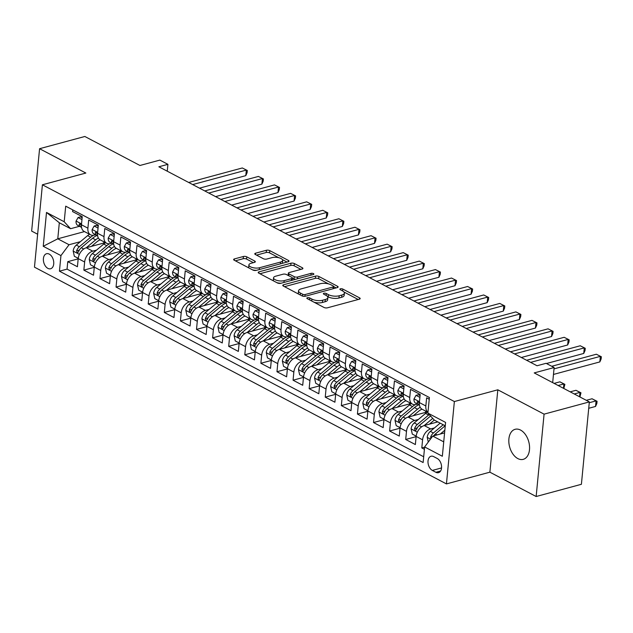 <?xml version="1.0" encoding="UTF-8"?>
<svg xmlns="http://www.w3.org/2000/svg" width="633" height="633" viewBox="0 0 633 633"><rect width="100%" height="100%" fill="white"/><g stroke="black" fill="none" stroke-linecap="round" stroke-linejoin="round"><path stroke-width="0.95" d="M307.393 297.724A1.67 0.657 5.5 0 0 306.831 298.151A1.67 0.657 5.5 0 0 307.25 298.641L324.033 307.472A2.39 0.934 5.5 0 0 327.388 307.828L359.37 299.187A2.39 0.934 5.5 0 0 360.169 298.578A2.39 0.934 5.5 0 0 359.568 297.874L342.785 289.044A1.67 0.657 5.5 0 0 340.435 288.798A1.67 0.657 5.5 0 0 339.881 289.218A1.67 0.657 5.5 0 0 340.301 289.716L342.469 290.856A7.636 2.999 5.5 0 1 344.392 293.126A7.636 2.999 5.5 0 1 341.844 295.057L339.177 295.777A7.636 2.999 5.5 0 1 328.432 294.654L326.264 293.506A1.67 0.657 5.5 0 0 323.914 293.261A1.67 0.657 5.5 0 0 323.36 293.68A1.67 0.657 5.5 0 0 323.779 294.179L325.948 295.318A7.636 2.999 5.5 0 1 327.862 297.589A7.636 2.999 5.5 0 1 325.315 299.52L322.648 300.24A7.636 2.999 5.5 0 1 311.911 299.116L309.735 297.969A1.67 0.657 5.5 0 0 307.393 297.724M517.826 458.577A15.564 9.906 -105.1 0 0 523.254 459.344A15.564 9.906 -105.1 0 0 529.489 445.798A15.564 9.906 -105.1 0 0 520.563 430.076A15.564 9.906 -105.1 0 0 515.135 429.301A15.564 9.906 -105.1 0 0 508.9 442.855A15.564 9.906 -105.1 0 0 517.826 458.577M47.879 268.368A7.778 4.953 -105.1 0 0 50.593 268.756A7.778 4.953 -105.1 0 0 53.718 261.975A7.778 4.953 -105.1 0 0 49.255 254.118A7.778 4.953 -105.1 0 0 46.533 253.73A7.778 4.953 -105.1 0 0 43.416 260.511A7.778 4.953 -105.1 0 0 47.879 268.368M246.759 256.84A2.39 0.934 5.5 0 0 243.404 256.492L234.432 258.913A2.39 0.934 5.5 0 0 233.632 259.514A2.39 0.934 5.5 0 0 234.234 260.226L252.876 270.03A2.39 0.934 5.5 0 0 256.23 270.386L288.213 261.745A2.39 0.934 5.5 0 0 289.012 261.144A2.39 0.934 5.5 0 0 288.411 260.432L269.769 250.628A2.39 0.934 5.5 0 0 266.414 250.272L255.574 253.2A2.39 0.934 5.5 0 0 254.782 253.809A2.39 0.934 5.5 0 0 255.376 254.513L263.36 258.715A2.39 0.934 5.5 0 0 266.715 259.063L272.087 257.607A6.385 2.508 5.5 0 1 279.026 257.781A6.385 2.508 5.5 0 1 282.666 260.448A6.385 2.508 5.5 0 1 280.538 262.054L259.483 267.743A6.385 2.508 5.5 0 1 252.543 267.577A6.385 2.508 5.5 0 1 248.904 264.911A6.385 2.508 5.5 0 1 251.032 263.296L254.545 262.347A2.39 0.934 5.5 0 0 255.336 261.745A2.39 0.934 5.5 0 0 254.735 261.041L246.759 256.84L246.546 259.071A2.39 0.934 5.5 0 0 243.191 258.715L235.381 260.828M544.079 414.148L497.815 389.801L489.879 472.178L536.151 496.517L544.079 414.148L589.339 401.915L534.22 372.916L554.128 367.544L546.081 363.31L537.037 365.755L158.859 166.78L167.911 164.335L159.864 160.102L139.956 165.482L84.838 136.483L39.578 148.708L31.65 231.085L37.64 234.234M497.815 389.801L454.367 401.544L42.403 184.789L85.851 173.046L39.578 148.708M283.56 284.763A2.39 0.934 5.5 0 0 282.761 285.364A2.39 0.934 5.5 0 0 283.362 286.076L301.996 295.88A2.39 0.934 5.5 0 0 305.359 296.228L337.342 287.588A2.39 0.934 5.5 0 0 338.133 286.986A2.39 0.934 5.5 0 0 337.539 286.282L318.897 276.471A2.39 0.934 5.5 0 0 315.543 276.123L283.56 284.763L283.426 286.108M277.436 282.959L258.794 273.147A2.39 0.934 5.5 0 1 258.201 272.443A2.39 0.934 5.5 0 1 258.992 271.842L290.974 263.201A2.39 0.934 5.5 0 1 294.337 263.55L302.313 267.743A2.39 0.934 5.5 0 1 302.906 268.455A2.39 0.934 5.5 0 1 302.115 269.057L289.146 272.562A2.39 0.934 5.5 0 0 288.347 273.163A2.39 0.934 5.5 0 0 288.949 273.875L294.234 276.661A2.39 0.934 5.5 0 0 297.597 277.009L311.096 273.361A1.67 0.657 5.5 0 1 312.916 273.401A1.67 0.657 5.5 0 1 313.865 274.105A1.67 0.657 5.5 0 1 313.311 274.524L280.791 283.307A2.39 0.934 5.5 0 1 277.436 282.959M589.339 401.915L581.403 484.292L536.151 496.517M78.183 258.85L67.763 261.666L77.424 266.746L78.207 258.62L84.64 262.007A9.724 6.457 -62.2 0 1 92.742 251.143L96.509 250.13M94.277 267.316L83.857 270.133L93.518 275.213L94.293 267.086L100.734 270.473A9.724 6.457 -62.2 0 1 108.829 259.609L112.603 258.596M110.364 275.782L99.951 278.599L109.604 283.679L110.387 275.553L116.828 278.939A9.724 6.457 -62.2 0 1 124.923 268.083L128.697 267.063M126.458 284.257L116.045 287.065L125.698 292.145L126.481 284.019L132.922 287.406A9.724 6.457 -62.2 0 1 141.017 276.55L144.791 275.529M142.552 292.723L132.139 295.532L141.792 300.612L142.575 292.486L149.008 295.872A9.724 6.457 -62.2 0 1 157.111 285.016L160.877 283.995M158.646 301.189L148.225 303.998L157.886 309.078L158.669 300.952L165.102 304.338A9.724 6.457 -62.2 0 1 173.205 293.483L176.971 292.462M174.74 309.656L164.319 312.465L173.98 317.544L174.755 309.418L181.196 312.805A9.724 6.457 -62.2 0 1 189.291 301.949L193.065 300.928M190.826 318.122L180.413 320.931L190.066 326.011L190.85 317.893L197.29 321.279A9.724 6.457 -62.2 0 1 205.385 310.415L209.159 309.395M206.92 326.588L196.507 329.405L206.16 334.485L206.944 326.359L213.384 329.746A9.724 6.457 -62.2 0 1 221.479 318.882L225.253 317.861M223.014 335.055L212.601 337.872L222.254 342.951L223.038 334.825L229.47 338.212A9.724 6.457 -62.2 0 1 237.573 327.348L241.347 326.327M239.108 343.521L228.687 346.338L238.348 351.418L239.132 343.292L245.564 346.678A9.724 6.457 -62.2 0 1 253.667 335.814L257.433 334.794M255.202 351.988L244.781 354.804L254.442 359.884L255.218 351.758L261.658 355.145A9.724 6.457 -62.2 0 1 269.753 344.281L273.527 343.26M271.288 360.454L260.875 363.271L270.528 368.351L271.312 360.224L277.752 363.611A9.724 6.457 -62.2 0 1 285.847 352.747L289.621 351.726M287.382 368.92L276.969 371.737L286.622 376.817L287.406 368.691L293.847 372.077A9.724 6.457 -62.2 0 1 301.941 361.214L305.715 360.193M303.476 377.387L293.063 380.204L302.716 385.283L303.5 377.157L309.933 380.544A9.724 6.457 -62.2 0 1 318.035 369.68L321.809 368.667M319.57 385.853L309.149 388.67L318.81 393.75L319.594 385.624L326.027 389.01A9.724 6.457 -62.2 0 1 334.129 378.146L337.895 377.133M335.664 394.319L325.243 397.136L334.904 402.216L335.68 394.09L342.121 397.477A9.724 6.457 -62.2 0 1 350.215 386.613L353.989 385.6M351.75 402.786L341.337 405.603L350.991 410.682L351.774 402.556L358.215 405.943A9.724 6.457 -62.2 0 1 366.309 395.087L370.083 394.066M367.844 411.26L357.431 414.069L367.085 419.149L367.868 411.023L374.309 414.409A9.724 6.457 -62.2 0 1 382.403 403.553L386.177 402.533M383.938 419.726L373.525 422.535L383.179 427.615L383.962 419.489L390.395 422.876A9.724 6.457 -62.2 0 1 398.497 412.02L402.272 410.999M400.032 428.193L389.619 431.002L399.273 436.082L400.056 427.955L406.489 431.342A9.724 6.457 -62.2 0 1 414.591 420.486L418.358 419.465M416.126 436.659L405.706 439.468L415.367 444.548L416.142 436.422A9.724 6.457 -62.2 0 1 424.245 425.566L437.791 421.902M429.229 399.217L426.626 397.848L425.843 405.975A9.724 6.457 -62.2 0 0 427.979 412.257M427.971 412.32L422.116 409.235A9.724 6.457 -62.2 0 1 419.402 402.588L420.185 394.462L410.532 389.382L409.749 397.508A9.724 6.457 -62.2 0 0 412.463 404.155A9.724 6.457 -62.2 0 0 416.134 404.455L417.416 404.107M412.463 404.155L406.022 400.768A9.724 6.457 117.8 0 1 403.308 394.122L404.091 385.995L394.438 380.916L393.655 389.042A9.724 6.457 -62.2 0 0 396.369 395.688A9.724 6.457 -62.2 0 0 400.04 395.989L401.322 395.641M396.369 395.688L389.928 392.302A9.724 6.457 117.8 0 1 387.222 385.655L388.005 377.529L378.344 372.449L377.561 380.575A9.724 6.457 -62.2 0 0 380.275 387.222A9.724 6.457 -62.2 0 0 383.946 387.523L385.236 387.174M380.275 387.222L373.842 383.835A9.724 6.457 117.8 0 1 371.128 377.181L371.911 369.055L362.25 363.975L361.475 372.101A9.724 6.457 -62.2 0 0 364.181 378.756A9.724 6.457 -62.2 0 0 367.852 379.056L369.142 378.708M364.181 378.756L357.748 375.369A9.724 6.457 117.8 0 1 355.034 368.715L355.817 360.588L346.164 355.509L345.381 363.635A9.724 6.457 -62.2 0 0 348.095 370.289A9.724 6.457 -62.2 0 0 351.766 370.59L353.048 370.242M348.095 370.289L341.654 366.903A9.724 6.457 117.8 0 1 338.94 360.248L339.723 352.122L330.07 347.042L329.287 355.168A9.724 6.457 -62.2 0 0 332.001 361.823A9.724 6.457 -62.2 0 0 335.672 362.123L336.954 361.775M332.001 361.823L325.56 358.436A9.724 6.457 117.8 0 1 322.846 351.782L323.629 343.656L313.976 338.576L313.193 346.702A9.724 6.457 -62.2 0 0 315.907 353.356A9.724 6.457 -62.2 0 0 319.578 353.649L320.86 353.309M315.907 353.356L309.466 349.97A9.724 6.457 117.8 0 1 306.76 343.315L307.543 335.189L297.882 330.109L297.099 338.236A9.724 6.457 -62.2 0 0 299.813 344.89A9.724 6.457 -62.2 0 0 303.484 345.183L304.774 344.843M299.813 344.89L293.38 341.504A9.724 6.457 117.8 0 1 290.666 334.849L291.449 326.723L281.788 321.643L281.012 329.769A9.724 6.457 -62.2 0 0 283.719 336.424A9.724 6.457 -62.2 0 0 287.39 336.716L288.68 336.368M283.719 336.424L277.286 333.037A9.724 6.457 117.8 0 1 274.572 326.383L275.355 318.257L265.702 313.177L264.918 321.303A9.724 6.457 -62.2 0 0 267.632 327.957A9.724 6.457 -62.2 0 0 271.304 328.25L272.586 327.902M267.632 327.957L261.192 324.571A9.724 6.457 117.8 0 1 258.478 317.916L259.261 309.79L249.608 304.71L248.824 312.837A9.724 6.457 -62.2 0 0 251.538 319.491A9.724 6.457 -62.2 0 0 255.21 319.784L256.492 319.436M251.538 319.491L245.098 316.104A9.724 6.457 117.8 0 1 242.384 309.45L243.167 301.324L233.514 296.244L232.73 304.37A9.724 6.457 -62.2 0 0 235.444 311.025A9.724 6.457 -62.2 0 0 239.116 311.317L240.398 310.969M235.444 311.025L229.004 307.63A9.724 6.457 117.8 0 1 226.298 300.984L227.081 292.857L217.42 287.778L216.636 295.904A9.724 6.457 -62.2 0 0 219.35 302.55A9.724 6.457 -62.2 0 0 223.022 302.851L224.311 302.503M219.35 302.55L212.917 299.164A9.724 6.457 117.8 0 1 210.203 292.517L210.987 284.391L201.326 279.311L200.55 287.437A9.724 6.457 -62.2 0 0 203.256 294.084A9.724 6.457 -62.2 0 0 206.928 294.385L208.217 294.036M203.256 294.084L196.823 290.697A9.724 6.457 117.8 0 1 194.109 284.051L194.893 275.925L185.24 270.845L184.456 278.971A9.724 6.457 -62.2 0 0 187.17 285.618A9.724 6.457 -62.2 0 0 190.842 285.918L192.123 285.57M187.17 285.618L180.729 282.231A9.724 6.457 117.8 0 1 178.015 275.584L178.799 267.458L169.146 262.379L168.362 270.505A9.724 6.457 -62.2 0 0 171.076 277.151A9.724 6.457 -62.2 0 0 174.748 277.452L176.029 277.104M171.076 277.151L164.635 273.765A9.724 6.457 117.8 0 1 161.921 267.118L162.705 258.992L153.051 253.912L152.268 262.038A9.724 6.457 -62.2 0 0 154.982 268.685A9.724 6.457 -62.2 0 0 158.654 268.985L159.935 268.637M154.982 268.685L148.541 265.298A9.724 6.457 117.8 0 1 145.835 258.652L146.619 250.526L136.957 245.446L136.174 253.572A9.724 6.457 -62.2 0 0 138.888 260.218A9.724 6.457 -62.2 0 0 142.56 260.519L143.849 260.171M138.888 260.218L132.455 256.832A9.724 6.457 117.8 0 1 129.741 250.177L130.525 242.051L120.863 236.971L120.088 245.098A9.724 6.457 -62.2 0 0 122.794 251.752A9.724 6.457 -62.2 0 0 126.465 252.053L127.755 251.705M122.794 251.752L116.361 248.365A9.724 6.457 117.8 0 1 113.647 241.711L114.431 233.585L104.777 228.505L103.994 236.631A9.724 6.457 -62.2 0 0 106.708 243.286A9.724 6.457 -62.2 0 0 110.379 243.586L111.661 243.238M106.708 243.286L100.267 239.899A9.724 6.457 117.8 0 1 97.553 233.245L98.337 225.119L88.683 220.039L87.9 228.165A9.724 6.457 -62.2 0 0 90.614 234.819A9.724 6.457 -62.2 0 0 94.285 235.12L95.567 234.772M78.207 258.62A9.724 6.457 117.8 0 1 86.302 247.756L105.402 242.597M94.293 267.086A9.724 6.457 117.8 0 1 102.396 256.223L121.496 251.064M110.387 275.553A9.724 6.457 117.8 0 1 118.49 264.689L137.583 259.53M126.481 284.019A9.724 6.457 117.8 0 1 134.584 273.163L153.677 267.996M142.575 292.486A9.724 6.457 117.8 0 1 150.67 281.63L169.771 276.471M158.669 300.952A9.724 6.457 117.8 0 1 166.764 290.096L185.865 284.937M174.755 309.418A9.724 6.457 117.8 0 1 182.858 298.562L201.959 293.403M190.85 317.893A9.724 6.457 117.8 0 1 198.952 307.029L218.045 301.87M206.944 326.359A9.724 6.457 117.8 0 1 215.046 315.495L234.139 310.336M223.038 334.825A9.724 6.457 117.8 0 1 231.132 323.961L250.233 318.803M239.132 343.292A9.724 6.457 117.8 0 1 247.226 332.428L266.327 327.269M255.218 351.758A9.724 6.457 117.8 0 1 263.32 340.894L282.421 335.735M271.312 360.224A9.724 6.457 117.8 0 1 279.414 349.361L298.507 344.202M287.406 368.691A9.724 6.457 117.8 0 1 295.508 357.827L314.601 352.668M303.5 377.157A9.724 6.457 117.8 0 1 311.594 366.293L330.695 361.134M319.594 385.624A9.724 6.457 117.8 0 1 327.688 374.76L346.789 369.601M335.68 394.09A9.724 6.457 117.8 0 1 343.782 383.226L362.883 378.067M351.774 402.556A9.724 6.457 117.8 0 1 359.876 391.692L378.969 386.534M367.868 411.023A9.724 6.457 117.8 0 1 375.97 400.167L395.063 395M383.962 419.489A9.724 6.457 117.8 0 1 392.056 408.633L411.157 403.474M400.056 427.955A9.724 6.457 117.8 0 1 408.15 417.1L427.251 411.941M437.221 458.482L433.676 456.615A7.541 4.803 -105.1 0 0 431.049 456.243A7.541 4.803 -105.1 0 0 428.027 462.81A7.541 4.803 -105.1 0 0 432.347 470.422L435.892 472.281A7.541 4.803 -105.1 0 0 438.519 472.661A7.541 4.803 -105.1 0 0 441.541 466.094A7.541 4.803 -105.1 0 0 437.221 458.482M454.367 401.544L446.439 483.913L34.467 267.158L42.403 184.789M67.763 261.666L67.051 269.128L59.447 271.177L423.137 462.533L424.632 446.945L432.735 436.082L444.588 432.885M59.447 271.177L60.942 255.597L43.242 246.284L46.502 212.443L64.202 221.756L65.705 206.168L429.396 397.524L427.892 413.104L445.592 422.417L442.34 456.258L424.632 446.945M424.616 447.175L421.8 447.935L422.583 439.808A9.724 6.457 -62.2 0 1 430.677 428.952L434.452 427.932M72.755 209.879L72.589 211.572L82.243 216.652L81.459 224.778A9.724 6.457 117.8 0 0 84.173 231.433L90.614 234.819M405.706 439.468L406.489 431.342M389.619 431.002L390.395 422.876M373.525 422.535L374.309 414.409M357.431 414.069L358.215 405.943M341.337 405.603L342.121 397.477M325.243 397.136L326.027 389.01M309.149 388.67L309.933 380.544M293.063 380.204L293.847 372.077M276.969 371.737L277.752 363.611M260.875 363.271L261.658 355.145M244.781 354.804L245.564 346.678M228.687 346.338L229.47 338.212M212.601 337.872L213.384 329.746M196.507 329.405L197.29 321.279M180.413 320.931L181.196 312.805M164.319 312.465L165.102 304.338M148.225 303.998L149.008 295.872M132.139 295.532L132.922 287.406M116.045 287.065L116.828 278.939M99.951 278.599L100.734 270.473M83.857 270.133L84.64 262.007M67.051 269.128L423.691 456.765M421.8 447.935L424.411 449.311M84.482 231.591L57.777 238.807L69.044 244.734L80.415 241.664M432.735 436.082L443.725 441.866M445.268 425.835L434.278 420.059L427.892 413.104M489.879 472.178L446.439 483.913M167.254 171.195L167.911 164.335M552.68 382.633L554.128 367.544M79.473 226.305L70.587 228.703L59.32 222.776L57.777 238.807L43.242 246.284M64.202 221.756L70.587 228.703M69.044 244.734L60.942 255.597M46.502 212.443L59.32 222.776M314.118 302.257A7.636 2.999 5.5 0 0 322.434 302.463L322.648 300.24M327.862 297.589L327.649 299.813A7.636 2.999 5.5 0 1 325.101 301.743L322.434 302.463M344.392 293.126L344.178 295.35A7.636 2.999 5.5 0 1 341.63 297.281L338.964 298.001A7.636 2.999 5.5 0 1 328.218 296.877L327.467 296.481M358.215 299.496L343.996 292.019M328.598 283.916L318.684 278.702A2.39 0.934 5.5 0 0 315.329 278.346L284.502 286.678M336.178 287.904L333.726 286.614M302.748 294.298A1.67 0.657 5.5 0 0 305.098 294.543L333.172 286.955A1.67 0.657 5.5 0 0 333.733 286.535A1.67 0.657 5.5 0 0 333.314 286.037L331.019 284.834A7.636 2.999 5.5 0 0 320.282 283.711L301.086 288.893A7.636 2.999 5.5 0 0 298.539 290.824A7.636 2.999 5.5 0 0 300.461 293.087L302.748 294.298L302.574 296.117M298.539 290.824L298.325 293.047A7.636 2.999 5.5 0 0 298.721 294.155M259.941 273.749L290.761 265.425L290.974 263.201M300.952 269.373L294.123 265.773A2.39 0.934 5.5 0 0 290.761 265.425M288.347 273.163L288.134 275.387A2.39 0.934 5.5 0 0 288.134 275.426M292.351 278.006L294.021 278.884A2.39 0.934 5.5 0 0 295.556 279.319M275.679 276.202A6.385 2.508 5.5 0 0 273.551 277.808A6.385 2.508 5.5 0 0 277.191 280.474A6.385 2.508 5.5 0 0 284.138 280.641L291.552 278.639A2.39 0.934 5.5 0 0 292.351 278.037A2.39 0.934 5.5 0 0 291.75 277.325L286.456 274.548A2.39 0.934 5.5 0 0 283.101 274.192L275.679 276.202M273.551 277.808L273.337 280.039A6.385 2.508 5.5 0 0 273.685 280.981M276.914 282.682A6.385 2.508 5.5 0 0 281.139 283.212M253.382 262.663L246.546 259.071M248.904 264.911L248.69 267.134A6.385 2.508 5.5 0 0 248.943 267.965M252.535 269.856A6.385 2.508 5.5 0 0 256.492 270.315M282.081 263.399A6.385 2.508 5.5 0 0 282.453 262.671L282.666 260.448M278.821 257.726L269.555 252.852A2.39 0.934 5.5 0 0 266.2 252.504L256.523 255.115M287.05 262.054L282.413 259.617M440.244 434.056L444.849 430.195M428.272 442.063L427.204 437.253A6.441 4.281 -62.2 0 1 430.337 431.382L440.157 423.153M588.722 408.285L595.542 406.449L596.08 400.879L592.053 398.766L586.293 400.317M433.716 435.82A6.441 4.281 -62.2 0 1 435.33 434.009L445.149 425.772M443.211 424.759L433.399 432.988A6.441 4.281 117.8 0 0 430.646 437.134L430.836 438.629M589.26 402.723L596.08 400.879L597.061 401.282L596.848 403.506L595.542 406.449M592.053 398.766L597.061 401.282M553.464 374.443L599.831 361.918L600.361 356.355L554.002 368.881M596.341 354.235L601.35 356.751L596.341 354.235L551.747 366.285M601.35 356.751L601.136 358.982L599.831 361.918M429.388 424.173L434.293 420.067M424.15 425.59L432.743 418.381M416.182 436.129L412.289 434.088L411.11 428.786A6.441 4.281 -62.2 0 1 414.251 422.915L425.566 413.42A18.602 12.351 -62.2 0 1 427.425 412.028M429.221 414.552A18.602 12.351 117.8 0 0 428.628 415.026L417.305 424.521A6.441 4.281 117.8 0 0 414.552 428.668L415.28 430.614L416.482 429.68A6.441 4.281 -62.2 0 1 419.236 425.534L430.559 416.047A18.602 12.351 -62.2 0 1 430.575 416.031L430.622 416.079M414.552 428.668L417.155 427.963A3.284 2.176 -62.2 0 1 417.756 427.164M574.226 393.971L579.986 392.413L575.959 390.3L570.206 391.851M579.567 396.78L579.986 392.413L580.967 392.816L579.907 396.954M575.959 390.3L580.967 392.816M413.302 415.707L418.334 411.49A15.437 10.255 -62.2 0 1 421.997 409.171M408.056 417.123L417.527 409.187A18.602 12.351 -62.2 0 1 420.193 407.288M400.088 427.663L396.195 425.621L395.016 420.32A6.441 4.281 -62.2 0 1 398.157 414.449L409.48 404.954A18.602 12.351 -62.2 0 1 411.331 403.561M425.566 411.046A15.437 10.255 -62.2 0 1 425.74 412.344M415.272 404.622A18.602 12.351 117.8 0 0 412.534 406.56L401.211 416.055A6.441 4.281 117.8 0 0 398.458 420.201L399.186 422.148L400.388 421.214A6.441 4.281 -62.2 0 1 403.142 417.068L414.465 407.581A18.602 12.351 -62.2 0 1 418.785 404.827M398.458 420.201L401.061 419.497A3.284 2.176 -62.2 0 1 401.662 418.698M558.132 385.505L563.892 383.946L559.873 381.834L554.112 383.384M563.473 388.314L563.892 383.946L564.881 384.342L563.813 388.488M559.873 381.834L564.881 384.342M397.207 407.241L402.24 403.023A15.437 10.255 -62.2 0 1 405.903 400.705M391.962 408.657L401.433 400.721A18.602 12.351 -62.2 0 1 404.099 398.822M383.994 419.196L380.101 417.155L378.922 411.854A6.441 4.281 -62.2 0 1 382.063 405.982L393.386 396.487A18.602 12.351 -62.2 0 1 395.245 395.095M409.472 402.58A15.437 10.255 -62.2 0 1 409.654 403.878M399.186 396.155A18.602 12.351 117.8 0 0 396.44 398.094L385.117 407.589A6.441 4.281 117.8 0 0 382.364 411.735L383.092 413.681L384.294 412.748A6.441 4.281 -62.2 0 1 387.048 408.601L398.371 399.114A18.602 12.351 -62.2 0 1 402.691 396.361M382.364 411.735L384.967 411.031A3.284 2.176 -62.2 0 1 385.568 410.231M381.113 398.774L386.146 394.557A15.437 10.255 -62.2 0 1 389.809 392.238M375.875 400.191L385.339 392.254A18.602 12.351 -62.2 0 1 388.013 390.355M367.9 410.73L364.015 408.689L362.836 403.387A6.441 4.281 -62.2 0 1 365.969 397.516L377.292 388.021A18.602 12.351 -62.2 0 1 379.151 386.628M393.378 394.114A15.437 10.255 -62.2 0 1 393.56 395.411M383.092 387.689A18.602 12.351 117.8 0 0 380.346 389.627L369.031 399.122A6.441 4.281 117.8 0 0 366.27 403.268L367.005 405.215L368.208 404.281A6.441 4.281 -62.2 0 1 370.962 400.135L382.285 390.64A18.602 12.351 -62.2 0 1 386.605 387.894M366.27 403.268L368.881 402.564A3.284 2.176 -62.2 0 1 369.474 401.765M419.901 397.389L416.016 395.348L413.982 398.956A6.441 4.281 117.8 0 0 415.786 403.253L418.848 404.859A6.441 4.281 117.8 0 0 419.181 405.009L419.473 405.112M420.075 395.609L418.373 394.715L416.016 395.348M546.485 363.516L583.737 353.451L584.275 347.889L530.628 362.377M580.247 345.768L585.256 348.285L580.247 345.768L526.601 360.264M419.378 404.337A6.441 4.281 -62.2 0 1 419.03 403.189L417.883 401.354L417.1 402.169A6.441 4.281 117.8 0 0 418.848 404.859M585.256 348.285L585.042 350.516L583.737 353.451M403.814 388.923L399.929 386.882L397.888 390.49A6.441 4.281 117.8 0 0 399.692 394.786L402.754 396.393A6.441 4.281 117.8 0 0 403.094 396.543L403.379 396.646M403.981 387.143L402.279 386.249L399.929 386.882M521.339 357.495L567.643 344.985L568.181 339.423L514.534 353.91M564.153 337.302L569.162 339.818L564.153 337.302L510.507 351.798M403.284 395.87A6.441 4.281 -62.2 0 1 402.944 394.723L401.789 392.887L401.006 393.702A6.441 4.281 117.8 0 0 402.754 396.393M569.162 339.818L568.948 342.049L567.643 344.985M387.72 380.457L383.835 378.415L381.794 382.023A6.441 4.281 117.8 0 0 383.606 386.312L386.66 387.926A6.441 4.281 117.8 0 0 387 388.076L387.285 388.179M387.894 378.676L386.185 377.782L383.835 378.415M505.245 349.028L551.549 336.519L552.087 330.956L498.44 345.444M548.067 328.836L553.076 331.352L548.067 328.836L494.42 343.331M387.198 387.404A6.441 4.281 -62.2 0 1 386.85 386.257L385.695 384.421L384.919 385.236A6.441 4.281 117.8 0 0 386.66 387.926M553.076 331.352L552.862 333.575L551.549 336.519M371.626 371.99L367.741 369.949L365.708 373.557A6.441 4.281 117.8 0 0 367.512 377.846L370.566 379.46A6.441 4.281 117.8 0 0 370.906 379.61L371.191 379.713M371.8 370.21L370.091 369.308L367.741 369.949M489.159 340.562L535.463 328.052L535.993 322.49L482.346 336.978M531.973 320.369L536.982 322.885L531.973 320.369L478.326 334.865M371.104 378.938A6.441 4.281 -62.2 0 1 370.756 377.79L369.609 375.955L368.825 376.77A6.441 4.281 117.8 0 0 370.566 379.46M536.982 322.885L536.768 325.109L535.463 328.052M365.019 390.308L370.052 386.083A15.437 10.255 -62.2 0 1 373.715 383.772M359.781 391.724L369.245 383.788A18.602 12.351 -62.2 0 1 371.919 381.889M351.806 402.264L347.921 400.222L346.742 394.921A6.441 4.281 -62.2 0 1 349.875 389.042L361.198 379.555A18.602 12.351 -62.2 0 1 363.057 378.162M377.284 385.647A15.437 10.255 -62.2 0 1 377.466 386.945M366.998 379.222A18.602 12.351 117.8 0 0 364.26 381.161L352.937 390.656A6.441 4.281 117.8 0 0 350.184 394.794L350.911 396.741L352.114 395.815A6.441 4.281 -62.2 0 1 354.868 391.669L366.19 382.174A18.602 12.351 -62.2 0 1 370.511 379.428M350.184 394.794L352.787 394.098A3.284 2.176 -62.2 0 1 353.38 393.299M355.532 363.524L351.647 361.483L349.614 365.083A6.441 4.281 117.8 0 0 351.418 369.379L354.48 370.993A6.441 4.281 117.8 0 0 354.812 371.144L355.105 371.247M355.706 361.744L354.005 360.842L351.647 361.483M473.065 332.096L519.369 319.586L519.899 314.023L466.252 328.511M515.879 311.903L520.888 314.419L515.879 311.903L462.232 326.399M355.01 370.471A6.441 4.281 -62.2 0 1 354.662 369.324L353.515 367.488L352.731 368.303A6.441 4.281 117.8 0 0 354.48 370.993M520.888 314.419L520.674 316.642L519.369 319.586M348.925 381.841L353.958 377.616A15.437 10.255 -62.2 0 1 357.621 375.306M343.687 383.258L353.151 375.322A18.602 12.351 -62.2 0 1 355.825 373.423M335.719 393.797L331.827 391.748L330.648 386.454A6.441 4.281 -62.2 0 1 333.789 380.575L345.104 371.088A18.602 12.351 -62.2 0 1 346.963 369.696M361.19 377.181A15.437 10.255 -62.2 0 1 361.372 378.479M350.904 370.756A18.602 12.351 117.8 0 0 348.166 372.695L336.843 382.19A6.441 4.281 117.8 0 0 334.089 386.328L334.817 388.274L336.02 387.349A6.441 4.281 -62.2 0 1 338.774 383.202L350.096 373.707A18.602 12.351 -62.2 0 1 354.417 370.962M334.089 386.328L336.693 385.624A3.284 2.176 -62.2 0 1 337.294 384.832M339.438 355.058L335.553 353.016L333.52 356.616A6.441 4.281 117.8 0 0 335.324 360.913L338.386 362.527A6.441 4.281 117.8 0 0 338.718 362.677L339.011 362.78M339.612 353.277L337.911 352.375L335.553 353.016M456.971 323.629L503.275 311.12L503.813 305.549L450.166 320.045M499.785 303.436L504.794 305.953L499.785 303.436L446.138 317.932M338.916 362.005A6.441 4.281 -62.2 0 1 338.568 360.857L337.421 359.022L336.637 359.837A6.441 4.281 117.8 0 0 338.386 362.527M504.794 305.953L504.58 308.176L503.275 311.12M332.839 373.375L337.872 369.15A15.437 10.255 -62.2 0 1 341.535 366.831M327.593 374.791L337.065 366.855A18.602 12.351 -62.2 0 1 339.731 364.956M319.625 385.331L315.732 383.281L314.554 377.988A6.441 4.281 -62.2 0 1 317.695 372.109L329.018 362.622A18.602 12.351 -62.2 0 1 330.869 361.229M345.104 368.715A15.437 10.255 -62.2 0 1 345.278 370.012M334.81 362.29A18.602 12.351 117.8 0 0 332.072 364.228L320.749 373.723A6.441 4.281 117.8 0 0 317.995 377.861L318.723 379.808L319.926 378.882A6.441 4.281 -62.2 0 1 322.68 374.736L334.002 365.241A18.602 12.351 -62.2 0 1 338.323 362.495M317.995 377.861L320.599 377.157A3.284 2.176 -62.2 0 1 321.2 376.358M323.352 346.591L319.467 344.55L317.426 348.15A6.441 4.281 117.8 0 0 319.23 352.446L322.292 354.061A6.441 4.281 117.8 0 0 322.632 354.211L322.917 354.314M323.518 344.811L321.817 343.909L319.467 344.55M440.877 315.163L487.181 302.653L487.719 297.083L434.072 311.578M483.691 294.97L488.7 297.486L483.691 294.97L430.044 309.466M322.822 353.538A6.441 4.281 -62.2 0 1 322.482 352.383L321.327 350.555L320.543 351.37A6.441 4.281 117.8 0 0 322.292 354.061M488.7 297.486L488.486 299.71L487.181 302.653M316.745 364.909L321.778 360.683A15.437 10.255 -62.2 0 1 325.441 358.365M311.499 366.325L320.971 358.389A18.602 12.351 -62.2 0 1 323.637 356.49M303.531 376.864L299.638 374.815L298.459 369.522A6.441 4.281 -62.2 0 1 301.601 363.643L312.924 354.148A18.602 12.351 -62.2 0 1 314.783 352.763M329.01 360.248A15.437 10.255 -62.2 0 1 329.192 361.546M318.723 353.823A18.602 12.351 117.8 0 0 315.978 355.762L304.655 365.257A6.441 4.281 117.8 0 0 301.901 369.395L302.629 371.342L303.832 370.416A6.441 4.281 -62.2 0 1 306.586 366.27L317.908 356.775A18.602 12.351 -62.2 0 1 322.229 354.029M301.901 369.395L304.505 368.691A3.284 2.176 -62.2 0 1 305.106 367.892M307.258 338.125L303.373 336.083L301.332 339.684A6.441 4.281 117.8 0 0 303.144 343.98L306.198 345.586A6.441 4.281 117.8 0 0 306.538 345.737L306.823 345.847M307.432 336.345L305.723 335.443L303.373 336.083M424.783 306.696L471.087 294.187L471.625 288.616L417.978 303.112M467.605 286.504L472.614 289.02L467.605 286.504L413.958 300.999M306.736 345.064A6.441 4.281 -62.2 0 1 306.388 343.917L305.233 342.089L304.457 342.904A6.441 4.281 117.8 0 0 306.198 345.586M472.614 289.02L472.392 291.243L471.087 294.187M300.651 356.434L305.684 352.217A15.437 10.255 -62.2 0 1 309.347 349.899M295.413 357.859L304.877 349.914A18.602 12.351 -62.2 0 1 307.543 348.023M287.437 368.398L283.552 366.349L282.373 361.047A6.441 4.281 -62.2 0 1 285.507 355.176L296.83 345.681A18.602 12.351 -62.2 0 1 298.689 344.297M312.916 351.782A15.437 10.255 -62.2 0 1 313.098 353.079M302.629 345.357A18.602 12.351 117.8 0 0 299.884 347.295L288.569 356.783A6.441 4.281 117.8 0 0 285.807 360.929L286.543 362.875L287.738 361.949A6.441 4.281 -62.2 0 1 290.5 357.803L301.822 348.308A18.602 12.351 -62.2 0 1 306.143 345.555M285.807 360.929L288.419 360.224A3.284 2.176 -62.2 0 1 289.012 359.425M291.164 329.658L287.279 327.617L285.246 331.217A6.441 4.281 117.8 0 0 287.05 335.514L290.104 337.12A6.441 4.281 117.8 0 0 290.444 337.27L290.729 337.381M291.338 327.87L289.629 326.976L287.279 327.617M408.696 298.23L455 285.72L455.531 280.15L401.884 294.646M451.511 278.037L456.52 280.554L451.511 278.037L397.864 292.525M290.642 336.598A6.441 4.281 -62.2 0 1 290.294 335.45L289.146 333.623L288.363 334.438A6.441 4.281 117.8 0 0 290.104 337.12M456.52 280.554L456.306 282.777L455 285.72M284.557 347.968L289.59 343.751A15.437 10.255 -62.2 0 1 293.253 341.432M279.319 349.384L288.783 341.448A18.602 12.351 -62.2 0 1 291.457 339.557M271.343 359.932L267.458 357.882L266.279 352.581A6.441 4.281 -62.2 0 1 269.413 346.71L280.736 337.215A18.602 12.351 -62.2 0 1 282.595 335.83M296.822 343.315A15.437 10.255 -62.2 0 1 297.004 344.605M286.535 336.891A18.602 12.351 117.8 0 0 283.798 338.829L272.475 348.316A6.441 4.281 117.8 0 0 269.721 352.462L270.449 354.409L271.652 353.483A6.441 4.281 -62.2 0 1 274.406 349.337L285.728 339.842A18.602 12.351 -62.2 0 1 290.049 337.088M269.721 352.462L272.325 351.758A3.284 2.176 -62.2 0 1 272.918 350.959M275.07 321.192L271.185 319.143L269.152 322.751A6.441 4.281 117.8 0 0 270.956 327.047L274.018 328.654A6.441 4.281 117.8 0 0 274.35 328.804L274.643 328.915M275.244 319.404L273.543 318.51L271.185 319.143M392.602 289.764L438.906 277.254L439.437 271.684L385.79 286.179M435.417 269.571L440.426 272.087L435.417 269.571L381.77 284.059M274.548 328.131A6.441 4.281 -62.2 0 1 274.2 326.984L273.052 325.156L272.269 325.971A6.441 4.281 117.8 0 0 274.018 328.654M440.426 272.087L440.212 274.311L438.906 277.254M268.463 339.502L273.496 335.284A15.437 10.255 -62.2 0 1 277.159 332.966M263.225 340.918L272.688 332.982A18.602 12.351 -62.2 0 1 275.363 331.091M255.257 351.465L251.364 349.416L250.185 344.115A6.441 4.281 -62.2 0 1 253.327 338.244L264.641 328.749A18.602 12.351 -62.2 0 1 266.501 327.364M280.728 334.849A15.437 10.255 -62.2 0 1 280.91 336.139M270.441 328.424A18.602 12.351 117.8 0 0 267.704 330.363L256.381 339.85A6.441 4.281 117.8 0 0 253.627 343.996L254.355 345.942L255.558 345.009A6.441 4.281 -62.2 0 1 258.311 340.87L269.634 331.375A18.602 12.351 -62.2 0 1 273.954 328.622M253.627 343.996L256.23 343.292A3.284 2.176 -62.2 0 1 256.832 342.493M258.976 312.726L255.091 310.676L253.058 314.284A6.441 4.281 117.8 0 0 254.862 318.581L257.924 320.187A6.441 4.281 117.8 0 0 258.256 320.338L258.549 320.448M259.15 310.938L257.449 310.043L255.091 310.676M376.508 281.297L422.812 268.788L423.35 263.217L369.704 277.713M419.323 261.105L424.332 263.621L419.323 261.105L365.676 275.592M258.454 319.665A6.441 4.281 -62.2 0 1 258.106 318.518L256.958 316.69L256.175 317.505A6.441 4.281 117.8 0 0 257.924 320.187M424.332 263.621L424.118 265.844L422.812 268.788M252.377 331.035L257.409 326.818A15.437 10.255 -62.2 0 1 261.073 324.5M247.131 332.452L256.602 324.515A18.602 12.351 -62.2 0 1 259.269 322.616M239.163 342.999L235.27 340.95L234.091 335.648A6.441 4.281 -62.2 0 1 237.233 329.777L248.555 320.282A18.602 12.351 -62.2 0 1 250.407 318.897M264.641 326.383A15.437 10.255 -62.2 0 1 264.816 327.672M254.347 319.958A18.602 12.351 117.8 0 0 251.61 321.896L240.287 331.383A6.441 4.281 117.8 0 0 237.533 335.53L238.261 337.476L239.464 336.542A6.441 4.281 -62.2 0 1 242.217 332.404L253.54 322.909A18.602 12.351 -62.2 0 1 257.86 320.156M237.533 335.53L240.136 334.825A3.284 2.176 -62.2 0 1 240.738 334.026M242.89 304.259L239.005 302.21L236.964 305.818A6.441 4.281 117.8 0 0 238.768 310.115L241.83 311.721A6.441 4.281 117.8 0 0 242.17 311.871L242.455 311.982M243.056 302.471L241.355 301.577L239.005 302.21M360.414 272.823L406.718 260.313L407.256 254.751L353.61 269.247M403.229 252.638L408.238 255.146L403.229 252.638L349.582 267.126M242.36 311.199A6.441 4.281 -62.2 0 1 242.012 310.051L240.864 308.216L240.081 309.039A6.441 4.281 117.8 0 0 241.83 311.721M408.238 255.146L408.024 257.378L406.718 260.313M226.796 295.793L222.911 293.744L220.87 297.352A6.441 4.281 117.8 0 0 222.681 301.648L225.736 303.254A6.441 4.281 117.8 0 0 226.076 303.405L226.361 303.516M226.97 294.005L225.261 293.111L222.911 293.744M344.32 264.357L390.624 251.847L391.162 246.284L337.516 260.78M387.143 244.164L392.151 246.68L387.143 244.164L333.496 258.66M226.274 302.732A6.441 4.281 -62.2 0 1 225.926 301.585L224.77 299.749L223.995 300.572A6.441 4.281 117.8 0 0 225.736 303.254M392.151 246.68L391.93 248.911L390.624 251.847M210.702 287.327L206.817 285.277L204.783 288.885A6.441 4.281 117.8 0 0 206.587 293.182L209.642 294.788A6.441 4.281 117.8 0 0 209.982 294.938L210.267 295.049M210.876 285.538L209.167 284.644L206.817 285.277M328.234 255.89L374.53 243.381L375.068 237.818L321.422 252.314M371.049 235.698L376.057 238.214L371.049 235.698L317.402 250.193M210.18 294.266A6.441 4.281 -62.2 0 1 209.832 293.119L208.684 291.283L207.901 292.106A6.441 4.281 117.8 0 0 209.642 294.788M376.057 238.214L375.844 240.445L374.53 243.381M236.283 322.569L241.315 318.352A15.437 10.255 -62.2 0 1 244.979 316.033M231.037 323.985L240.508 316.049A18.602 12.351 -62.2 0 1 243.175 314.15M223.069 334.533L219.176 332.483L217.997 327.182A6.441 4.281 -62.2 0 1 221.139 321.311L232.461 311.816A18.602 12.351 -62.2 0 1 234.321 310.431M248.547 317.916A15.437 10.255 -62.2 0 1 248.729 319.206M238.261 311.491A18.602 12.351 117.8 0 0 235.516 313.422L224.193 322.917A6.441 4.281 117.8 0 0 221.439 327.063L222.167 329.01L223.37 328.076A6.441 4.281 -62.2 0 1 226.123 323.938L237.446 314.443A18.602 12.351 -62.2 0 1 241.766 311.689M221.439 327.063L224.042 326.359A3.284 2.176 -62.2 0 1 224.644 325.56M220.189 314.103L225.221 309.885A15.437 10.255 -62.2 0 1 228.885 307.567M214.951 315.519L224.414 307.583A18.602 12.351 -62.2 0 1 227.081 305.684M206.975 326.066L203.09 324.017L201.911 318.716A6.441 4.281 -62.2 0 1 205.045 312.844L216.367 303.349A18.602 12.351 -62.2 0 1 218.227 301.965M232.453 309.45A15.437 10.255 -62.2 0 1 232.635 310.74M222.167 303.025A18.602 12.351 117.8 0 0 219.422 304.956L208.107 314.451A6.441 4.281 117.8 0 0 205.345 318.597L206.081 320.543L207.276 319.61A6.441 4.281 -62.2 0 1 210.037 315.471L221.36 305.976A18.602 12.351 -62.2 0 1 225.68 303.223M205.345 318.597L207.956 317.893A3.284 2.176 -62.2 0 1 208.55 317.093M204.095 305.636L209.127 301.419A15.437 10.255 -62.2 0 1 212.791 299.1M198.857 307.052L208.32 299.116A18.602 12.351 -62.2 0 1 210.995 297.217M190.881 317.592L186.996 315.55L185.817 310.249A6.441 4.281 -62.2 0 1 188.951 304.378L200.273 294.883A18.602 12.351 -62.2 0 1 202.133 293.49M216.359 300.984A15.437 10.255 -62.2 0 1 216.541 302.273M206.073 294.551A18.602 12.351 117.8 0 0 203.335 296.489L192.013 305.984A6.441 4.281 117.8 0 0 189.259 310.13L189.987 312.077L191.19 311.143A6.441 4.281 -62.2 0 1 193.943 306.997L205.266 297.51A18.602 12.351 -62.2 0 1 209.586 294.756M189.259 310.13L191.862 309.426A3.284 2.176 -62.2 0 1 192.456 308.627M194.608 278.852L190.723 276.811L188.689 280.419A6.441 4.281 117.8 0 0 190.493 284.715L193.548 286.322A6.441 4.281 117.8 0 0 193.888 286.472L194.181 286.575M194.782 277.072L193.081 276.178L190.723 276.811M312.14 247.424L358.444 234.914L358.974 229.352L305.328 243.847M354.955 227.231L359.963 229.747L354.955 227.231L301.308 241.727M194.086 285.799A6.441 4.281 -62.2 0 1 193.738 284.652L192.59 282.816L191.807 283.639A6.441 4.281 117.8 0 0 193.548 286.322M359.963 229.747L359.75 231.979L358.444 234.914M188.001 297.17L193.033 292.952A15.437 10.255 -62.2 0 1 196.697 290.634M182.763 298.586L192.226 290.65A18.602 12.351 -62.2 0 1 194.901 288.751M174.795 309.126L170.902 307.084L169.723 301.783A6.441 4.281 -62.2 0 1 172.864 295.912L184.179 286.417A18.602 12.351 -62.2 0 1 186.039 285.024M200.265 292.517A15.437 10.255 -62.2 0 1 200.447 293.807M189.979 286.084A18.602 12.351 117.8 0 0 187.241 288.023L175.919 297.518A6.441 4.281 117.8 0 0 173.165 301.664L173.893 303.611L175.096 302.677A6.441 4.281 -62.2 0 1 177.849 298.531L189.172 289.044A18.602 12.351 -62.2 0 1 193.492 286.29M173.165 301.664L175.768 300.96A3.284 2.176 -62.2 0 1 176.37 300.161M178.514 270.386L174.629 268.345L172.595 271.953A6.441 4.281 117.8 0 0 174.399 276.249L177.462 277.855A6.441 4.281 117.8 0 0 177.794 278.006L178.087 278.109M178.688 268.606L176.987 267.712L174.629 268.345M296.046 238.958L342.35 226.448L342.888 220.885L289.241 235.373M338.861 218.765L343.869 221.281L338.861 218.765L285.214 233.261M177.992 277.333A6.441 4.281 -62.2 0 1 177.644 276.186L176.496 274.35L175.713 275.165A6.441 4.281 117.8 0 0 177.462 277.855M343.869 221.281L343.656 223.512L342.35 226.448M171.915 288.703L176.947 284.486A15.437 10.255 -62.2 0 1 180.611 282.168M166.669 290.12L176.14 282.183A18.602 12.351 -62.2 0 1 178.807 280.284M158.701 300.659L154.808 298.618L153.629 293.316A6.441 4.281 -62.2 0 1 156.77 287.445L168.093 277.95A18.602 12.351 -62.2 0 1 169.945 276.558M184.179 284.043A15.437 10.255 -62.2 0 1 184.353 285.341M173.885 277.618A18.602 12.351 117.8 0 0 171.147 279.557L159.825 289.052A6.441 4.281 117.8 0 0 157.071 293.198L157.799 295.144L159.002 294.21A6.441 4.281 -62.2 0 1 161.755 290.064L173.078 280.577A18.602 12.351 -62.2 0 1 177.398 277.824M157.071 293.198L159.674 292.493A3.284 2.176 -62.2 0 1 160.276 291.694M162.428 261.92L158.543 259.878L156.501 263.486A6.441 4.281 117.8 0 0 158.305 267.783L161.368 269.389A6.441 4.281 117.8 0 0 161.708 269.539L161.993 269.642M162.594 260.139L160.893 259.245L158.543 259.878M279.952 230.491L326.256 217.981L326.794 212.419L273.147 226.907M322.767 210.298L327.775 212.815L322.767 210.298L269.12 224.794M161.898 268.867A6.441 4.281 -62.2 0 1 161.55 267.719L160.402 265.884L159.619 266.699A6.441 4.281 117.8 0 0 161.368 269.389M327.775 212.815L327.562 215.046L326.256 217.981M155.821 280.237L160.853 276.02A15.437 10.255 -62.2 0 1 164.517 273.701M150.575 281.653L160.046 273.717A18.602 12.351 -62.2 0 1 162.713 271.818M142.607 292.193L138.714 290.151L137.535 284.85A6.441 4.281 -62.2 0 1 140.676 278.979L151.999 269.484A18.602 12.351 -62.2 0 1 153.859 268.091M168.085 275.577A15.437 10.255 -62.2 0 1 168.267 276.874M157.799 269.152A18.602 12.351 117.8 0 0 155.053 271.09L143.731 280.585A6.441 4.281 117.8 0 0 140.977 284.731L141.705 286.678L142.908 285.744A6.441 4.281 -62.2 0 1 145.661 281.598L156.984 272.111A18.602 12.351 -62.2 0 1 161.304 269.357M140.977 284.731L143.58 284.027A3.284 2.176 -62.2 0 1 144.182 283.228M146.334 253.453L142.449 251.412L140.407 255.02A6.441 4.281 117.8 0 0 142.219 259.308L145.273 260.923A6.441 4.281 117.8 0 0 145.614 261.073L145.899 261.176M146.508 251.673L144.799 250.779L142.449 251.412M263.858 222.025L310.162 209.515L310.7 203.953L257.053 218.44M306.681 201.832L311.689 204.348L306.681 201.832L253.034 216.328M145.812 260.4A6.441 4.281 -62.2 0 1 145.463 259.253L144.308 257.417L143.533 258.232A6.441 4.281 117.8 0 0 145.273 260.923M311.689 204.348L311.468 206.572L310.162 209.515M139.727 271.771L144.759 267.553A15.437 10.255 -62.2 0 1 148.423 265.235M134.489 273.187L143.952 265.251A18.602 12.351 -62.2 0 1 146.619 263.352M126.513 283.726L122.628 281.685L121.449 276.384A6.441 4.281 -62.2 0 1 124.582 270.513L135.905 261.018A18.602 12.351 -62.2 0 1 137.765 259.625M151.991 267.11A15.437 10.255 -62.2 0 1 152.173 268.408M141.705 260.685A18.602 12.351 117.8 0 0 138.959 262.624L127.644 272.119A6.441 4.281 117.8 0 0 124.883 276.265L125.619 278.211L126.814 277.278A6.441 4.281 -62.2 0 1 129.575 273.132L140.898 263.637A18.602 12.351 -62.2 0 1 145.218 260.891M124.883 276.265L127.494 275.561A3.284 2.176 -62.2 0 1 128.088 274.762M130.24 244.987L126.355 242.945L124.321 246.554A6.441 4.281 117.8 0 0 126.125 250.842L129.179 252.456A6.441 4.281 117.8 0 0 129.52 252.607L129.805 252.709M130.414 243.207L128.705 242.304L126.355 242.945M247.772 213.558L294.068 201.049L294.606 195.486L240.959 209.974M290.587 193.366L295.595 195.882L290.587 193.366L236.94 207.861M129.718 251.934A6.441 4.281 -62.2 0 1 129.369 250.787L128.222 248.951L127.439 249.766A6.441 4.281 117.8 0 0 129.179 252.456M295.595 195.882L295.382 198.105L294.068 201.049M123.633 263.304L128.665 259.079A15.437 10.255 -62.2 0 1 132.329 256.769M118.395 264.721L127.858 256.784A18.602 12.351 -62.2 0 1 130.533 254.885M110.419 275.26L106.534 273.219L105.355 267.917A6.441 4.281 -62.2 0 1 108.488 262.038L119.811 252.551A18.602 12.351 -62.2 0 1 121.671 251.159M135.897 258.644A15.437 10.255 -62.2 0 1 136.079 259.941M125.611 252.219A18.602 12.351 117.8 0 0 122.873 254.157L111.55 263.652A6.441 4.281 117.8 0 0 108.797 267.791L109.525 269.737L110.728 268.811A6.441 4.281 -62.2 0 1 113.481 264.665L124.804 255.17A18.602 12.351 -62.2 0 1 129.124 252.425M108.797 267.791L111.4 267.086A3.284 2.176 -62.2 0 1 111.994 266.295M114.146 236.52L110.261 234.479L108.227 238.079A6.441 4.281 117.8 0 0 110.031 242.376L113.085 243.99A6.441 4.281 117.8 0 0 113.426 244.14L113.718 244.243M114.32 234.74L112.619 233.838L110.261 234.479M231.678 205.092L277.982 192.582L278.512 187.02L224.865 201.508M274.493 184.899L279.501 187.415L274.493 184.899L220.846 199.395M113.623 243.468A6.441 4.281 -62.2 0 1 113.275 242.32L112.128 240.485L111.345 241.3A6.441 4.281 117.8 0 0 113.085 243.99M279.501 187.415L279.288 189.639L277.982 192.582M107.539 254.838L112.571 250.613A15.437 10.255 -62.2 0 1 116.235 248.302M102.301 256.254L111.764 248.318A18.602 12.351 -62.2 0 1 114.438 246.419M94.325 266.794L90.44 264.744L89.261 259.451A6.441 4.281 -62.2 0 1 92.402 253.572L103.717 244.085A18.602 12.351 -62.2 0 1 105.576 242.692M119.803 250.177A15.437 10.255 -62.2 0 1 119.985 251.475M109.517 243.752A18.602 12.351 117.8 0 0 106.779 245.691L95.456 255.186A6.441 4.281 117.8 0 0 92.703 259.324L93.431 261.271L94.633 260.345A6.441 4.281 -62.2 0 1 97.387 256.199L108.71 246.704A18.602 12.351 -62.2 0 1 113.03 243.958M92.703 259.324L95.306 258.62A3.284 2.176 -62.2 0 1 95.907 257.829M98.052 228.054L94.167 226.013L92.133 229.613A6.441 4.281 117.8 0 0 93.937 233.909L96.999 235.523A6.441 4.281 117.8 0 0 97.332 235.674L97.624 235.777M98.226 226.274L96.525 225.372L94.167 226.013M215.584 196.626L261.888 184.116L262.426 178.546L208.779 193.041M258.399 176.433L263.407 178.949L258.399 176.433L204.752 190.929M97.529 235.001A6.441 4.281 -62.2 0 1 97.181 233.854L96.034 232.018L95.251 232.833A6.441 4.281 117.8 0 0 96.999 235.523M263.407 178.949L263.193 181.173L261.888 184.116M91.453 246.372L96.485 242.146A15.437 10.255 -62.2 0 1 100.149 239.828M86.207 247.788L95.678 239.852A18.602 12.351 -62.2 0 1 98.344 237.953M78.239 258.327L74.346 256.278L73.167 250.984A6.441 4.281 -62.2 0 1 76.308 245.106L87.631 235.618A18.602 12.351 -62.2 0 1 89.482 234.226M103.717 241.711A15.437 10.255 -62.2 0 1 103.891 243.009M93.423 235.286A18.602 12.351 117.8 0 0 90.685 237.225L79.362 246.72A6.441 4.281 117.8 0 0 76.609 250.858L77.337 252.804L78.539 251.879A6.441 4.281 -62.2 0 1 81.293 247.732L92.616 238.237A18.602 12.351 -62.2 0 1 96.936 235.492M76.609 250.858L79.212 250.154A3.284 2.176 -62.2 0 1 79.813 249.355M81.966 219.588L78.081 217.546L76.039 221.146A6.441 4.281 117.8 0 0 77.843 225.443L80.905 227.057A6.441 4.281 117.8 0 0 81.246 227.207L81.53 227.31M82.132 217.807L80.431 216.905L78.081 217.546M199.49 188.159L245.794 175.65L246.332 170.079L192.685 184.575M242.304 167.967L247.313 170.483L242.304 167.967L188.658 182.462M81.435 226.535A6.441 4.281 -62.2 0 1 81.087 225.38L79.94 223.552L79.157 224.367A6.441 4.281 117.8 0 0 80.905 227.057M247.313 170.483L247.099 172.706L245.794 175.65M86.302 247.756L92.742 251.143M102.396 256.223L108.829 259.609M118.49 264.689L124.923 268.083M134.584 273.163L141.017 276.55M150.67 281.63L157.111 285.016M166.764 290.096L173.205 293.483M182.858 298.562L189.291 301.949M198.952 307.029L205.385 310.415M215.046 315.495L221.479 318.882M231.132 323.961L237.573 327.348M247.226 332.428L253.667 335.814M263.32 340.894L269.753 344.281M279.414 349.361L285.847 352.747M295.508 357.827L301.941 361.214M311.594 366.293L318.035 369.68M327.688 374.76L334.129 378.146M343.782 383.226L350.215 386.613M359.876 391.692L366.309 395.087M375.97 400.167L382.403 403.553M392.056 408.633L398.497 412.02M408.15 417.1L414.591 420.486M424.245 425.566L430.677 428.952M419.402 402.588L425.843 405.975M81.459 224.778L87.9 228.165M97.553 233.245L103.994 236.631M113.647 241.711L120.088 245.098M129.741 250.177L136.174 253.572M145.835 258.652L152.268 262.038M161.921 267.118L168.362 270.505M178.015 275.584L184.456 278.971M194.109 284.051L200.55 287.437M210.203 292.517L216.636 295.904M226.298 300.984L232.73 304.37M242.384 309.45L248.824 312.837M258.478 317.916L264.918 321.303M274.572 326.383L281.012 329.769M290.666 334.849L297.099 338.236M306.76 343.315L313.193 346.702M322.846 351.782L329.287 355.168M338.94 360.248L345.381 363.635M355.034 368.715L361.475 372.101M371.128 377.181L377.561 380.575M387.222 385.655L393.655 389.042M403.308 394.122L409.749 397.508M416.142 436.422L422.583 439.808M440.608 471.007L435.892 472.281M441.549 467.937L432.347 470.422M311.729 300.999L311.911 299.116M325.101 301.743L325.315 299.52M326.082 295.397L326.264 293.506M328.218 296.877L328.432 294.654M338.964 298.001L339.177 295.777M341.63 297.281L341.844 295.057M342.603 290.927L342.785 289.044M359.449 299.164L359.568 297.874M309.561 299.86L309.735 297.969M315.329 278.346L315.543 276.123M318.684 278.702L318.897 276.471M337.413 287.572L337.539 286.282M304.924 296.315L305.098 294.543M332.998 288.767L333.172 286.955M300.279 294.978L300.461 293.087M258.865 273.187L258.992 271.842M294.123 265.773L294.337 263.55M302.186 269.033L302.313 267.743M288.767 275.759L288.949 273.875M294.021 278.884L294.234 276.661M297.423 278.813L297.597 277.009M310.922 275.165L311.096 273.361M283.964 282.453L284.138 280.641M291.378 280.451L291.552 278.639M254.616 262.331L254.735 261.041M259.308 269.555L259.483 267.743M280.364 263.866L280.538 262.054M255.447 254.553L255.574 253.2M266.2 252.504L266.414 250.272M269.555 252.852L269.769 250.628M288.284 261.722L288.411 260.432M234.305 260.266L234.432 258.913M243.191 258.715L243.404 256.492M427.228 437.387L430.487 439.096M435.33 434.009L437.063 434.918M430.337 431.382L433.399 432.988M432.284 436.691L430.646 437.134M411.141 428.921L417.321 432.173M425.566 413.42L428.628 415.026M419.236 425.534L421.657 426.808M414.251 422.915L417.305 424.521M395.047 420.454L401.227 423.706M414.465 407.581L417.527 409.187M409.48 404.954L412.534 406.56M403.142 417.068L405.563 418.342M398.157 414.449L401.211 416.055M378.953 411.988L385.141 415.24M398.371 399.114L401.433 400.721M393.386 396.487L396.44 398.094M387.048 408.601L389.469 409.875M382.063 405.982L385.117 407.589M362.859 403.522L369.047 406.774M382.285 390.64L385.339 392.254M377.292 388.021L380.346 389.627M370.962 400.135L373.383 401.409M365.969 397.516L369.031 399.122M419.489 401.733L414.029 398.861M418.445 401.813L417.1 402.169M403.395 393.267L397.943 390.395M402.359 393.338L401.006 393.702M387.301 384.801L381.849 381.928M386.265 384.872L384.919 385.236M371.207 376.334L365.755 373.462M370.17 376.406L368.825 376.77M346.765 395.055L352.953 398.307M366.19 382.174L369.245 383.788M361.198 379.555L364.26 381.161M354.868 391.669L357.289 392.943M349.875 389.042L352.937 390.656M355.113 367.868L349.661 364.996M354.076 367.939L352.731 368.303M330.679 386.581L336.859 389.841M350.096 373.707L353.151 375.322M345.104 371.088L348.166 372.695M338.774 383.202L341.195 384.476M333.789 380.575L336.843 382.19M339.027 359.402L333.567 356.529M337.982 359.473L336.637 359.837M314.585 378.115L320.765 381.375M334.002 365.241L337.065 366.855M329.018 362.622L332.072 364.228M322.68 374.736L325.101 376.01M317.695 372.109L320.749 373.723M322.933 350.935L317.473 348.063M321.896 351.006L320.543 351.37M298.491 369.648L304.679 372.908M317.908 356.775L320.971 358.389M312.924 354.148L315.978 355.762M306.586 366.27L309.007 367.544M301.601 363.643L304.655 365.257M306.839 342.469L301.387 339.597M305.802 342.54L304.457 342.904M282.397 361.182L288.585 364.442M301.822 348.308L304.877 349.914M296.83 345.681L299.884 347.295M290.5 357.803L292.921 359.077M285.507 355.176L288.569 356.783M290.745 334.002L285.293 331.13M289.708 334.074L288.363 334.438M266.303 352.716L272.491 355.968M285.728 339.842L288.783 341.448M280.736 337.215L283.798 338.829M274.406 349.337L276.827 350.611M269.413 346.71L272.475 348.316M274.651 325.528L269.199 322.664M273.614 325.607L272.269 325.971M250.217 344.249L256.397 347.501M269.634 331.375L272.688 332.982M264.641 328.749L267.704 330.363M258.311 340.87L260.733 342.144M253.327 338.244L256.381 339.85M258.565 317.062L253.105 314.197M257.52 317.141L256.175 317.505M234.123 335.783L240.303 339.035M253.54 322.909L256.602 324.515M248.555 320.282L251.61 321.896M242.217 332.404L244.639 333.678M237.233 329.777L240.287 331.383M242.471 308.595L237.011 305.731M241.434 308.675L240.081 309.039M226.377 300.129L220.925 297.265M225.34 300.208L223.995 300.572M210.283 291.663L204.831 288.79M209.246 291.742L207.901 292.106M218.029 327.316L224.217 330.568M237.446 314.443L240.508 316.049M232.461 311.816L235.516 313.422M226.123 323.938L228.545 325.212M221.139 321.311L224.193 322.917M201.935 318.85L208.122 322.102M221.36 305.976L224.414 307.583M216.367 303.349L219.422 304.956M210.037 315.471L212.459 316.745M205.045 312.844L208.107 314.451M185.841 310.384L192.028 313.636M205.266 297.51L208.32 299.116M200.273 294.883L203.335 296.489M193.943 306.997L196.365 308.271M188.951 304.378L192.013 305.984M194.189 283.196L188.737 280.324M193.152 283.275L191.807 283.639M169.755 301.917L175.934 305.169M189.172 289.044L192.226 290.65M184.179 286.417L187.241 288.023M177.849 298.531L180.27 299.805M172.864 295.912L175.919 297.518M178.102 274.73L172.643 271.858M177.058 274.801L175.713 275.165M153.661 293.451L159.84 296.703M173.078 280.577L176.14 282.183M168.093 277.95L171.147 279.557M161.755 290.064L164.176 291.338M156.77 287.445L159.825 289.052M162.008 266.264L156.549 263.391M160.972 266.335L159.619 266.699M137.567 284.985L143.754 288.237M156.984 272.111L160.046 273.717M151.999 269.484L155.053 271.09M145.661 281.598L148.082 282.872M140.676 278.979L143.731 280.585M145.914 257.797L140.463 254.925M144.878 257.868L143.533 258.232M121.473 276.518L127.66 279.77M140.898 263.637L143.952 265.251M135.905 261.018L138.959 262.624M129.575 273.132L131.996 274.406M124.582 270.513L127.644 272.119M129.82 249.331L124.369 246.459M128.784 249.402L127.439 249.766M105.379 268.052L111.566 271.304M124.804 255.17L127.858 256.784M119.811 252.551L122.873 254.157M113.481 264.665L115.902 265.939M108.488 262.038L111.55 263.652M113.726 240.864L108.275 237.992M112.69 240.936L111.345 241.3M89.293 259.577L95.472 262.837M108.71 246.704L111.764 248.318M103.717 244.085L106.779 245.691M97.387 256.199L99.808 257.473M92.402 253.572L95.456 255.186M97.64 232.398L92.181 229.526M96.596 232.469L95.251 232.833M73.199 251.111L79.378 254.371M92.616 238.237L95.678 239.852M87.631 235.618L90.685 237.225M81.293 247.732L83.714 249.006M76.308 245.106L79.362 246.72M81.546 223.932L76.087 221.059M80.51 224.003L79.157 224.367M333.528 288.616L333.733 286.535M292.137 280.245L292.351 278.037"/></g></svg>
